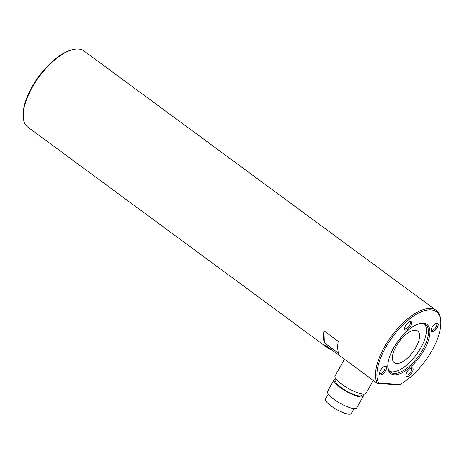 <?xml version="1.0" encoding="UTF-8"?>
<svg xmlns="http://www.w3.org/2000/svg" width="464" height="464" viewBox="0 0 464 464"><rect width="100%" height="100%" fill="white"/><g stroke="black" fill="none" stroke-linecap="round" stroke-linejoin="round"><path stroke-width="0.7" d="M336.458 379.546L335.762 380.787A14.778 3.619 29.3 0 0 343.934 389.406A14.778 3.619 29.3 0 0 359.345 395.896A14.778 3.619 29.3 0 0 361.537 395.253L362.233 394.011M328.268 394.133L325.473 399.115A14.778 3.619 29.3 0 0 333.645 407.734A14.778 3.619 29.3 0 0 349.061 414.23A14.778 3.619 29.3 0 0 351.254 413.581L354.049 408.598M336.075 379.076A16.75 4.101 29.3 0 0 334.039 379.825L327.497 391.488A16.75 4.101 29.3 0 0 336.76 401.256A16.75 4.101 29.3 0 0 354.229 408.61A16.75 4.101 29.3 0 0 356.712 407.885L363.26 396.215A16.75 4.101 29.3 0 0 362.836 394.093M334.039 379.825A16.75 4.101 29.3 0 0 343.302 389.592A16.75 4.101 29.3 0 0 360.772 396.946A16.75 4.101 29.3 0 0 363.26 396.215M432.117 327.259A5.121 2.245 -53.6 0 1 436.45 323.17A5.121 2.245 -53.6 0 1 437.25 327.578A5.121 2.245 -53.6 0 1 433.417 331.482A5.121 2.245 -53.6 0 1 431.149 330.374A5.121 2.245 -53.6 0 1 432.117 327.259M431.189 329.747A4.141 1.815 126.4 0 0 431.514 330.229A4.141 1.815 126.4 0 0 436.044 327.021A4.141 1.815 126.4 0 0 436.421 323.559A4.141 1.815 126.4 0 0 435.87 323.391M405.577 325.624A5.121 2.245 -53.6 0 1 409.915 321.529A5.121 2.245 -53.6 0 1 410.715 325.943A5.121 2.245 -53.6 0 1 406.882 329.846A5.121 2.245 -53.6 0 1 404.614 328.732A5.121 2.245 -53.6 0 1 405.577 325.624M404.654 328.112A4.141 1.815 126.4 0 0 404.979 328.587A4.141 1.815 126.4 0 0 409.509 325.386A4.141 1.815 126.4 0 0 409.886 321.923A4.141 1.815 126.4 0 0 409.335 321.755M380.451 370.4A5.121 2.245 -53.6 0 1 384.789 366.305A5.121 2.245 -53.6 0 1 385.59 370.719A5.121 2.245 -53.6 0 1 381.756 374.622A5.121 2.245 -53.6 0 1 379.488 373.508A5.121 2.245 -53.6 0 1 380.451 370.4M379.529 372.888A4.141 1.815 126.4 0 0 379.854 373.363A4.141 1.815 126.4 0 0 384.383 370.162A4.141 1.815 126.4 0 0 384.76 366.699A4.141 1.815 126.4 0 0 384.204 366.531M406.986 372.035A5.121 2.245 -53.6 0 1 411.324 367.94A5.121 2.245 -53.6 0 1 412.125 372.354A5.121 2.245 -53.6 0 1 408.291 376.258A5.121 2.245 -53.6 0 1 406.023 375.144A5.121 2.245 -53.6 0 1 406.986 372.035M406.064 374.523A4.141 1.815 126.4 0 0 406.389 374.999A4.141 1.815 126.4 0 0 410.918 371.797A4.141 1.815 126.4 0 0 411.295 368.335A4.141 1.815 126.4 0 0 410.744 368.167M385.642 347.559A46.313 20.3 126.4 0 0 378.699 383.16L377.4 383.461A47.299 20.735 -53.6 0 1 384.436 347.002A47.299 20.735 -53.6 0 1 436.189 310.381A47.299 20.735 -53.6 0 1 440.765 321.216L440.8 322.306A46.313 20.3 126.4 0 0 420.268 312.266A46.313 20.3 126.4 0 0 385.642 347.559M378.699 383.16L399.916 384.47A46.313 20.3 126.4 0 0 432.059 350.419A46.313 20.3 126.4 0 0 440.8 322.306M393.547 348.046A30.549 13.392 -53.6 0 1 419.404 323.646A30.549 13.392 -53.6 0 1 424.16 349.931A30.549 13.392 -53.6 0 1 401.319 373.213A30.549 13.392 -53.6 0 1 387.776 366.589A30.549 13.392 -53.6 0 1 393.547 348.046M387.771 366.026A29.563 12.957 126.4 0 0 390.607 372.267A29.563 12.957 126.4 0 0 422.953 349.375A29.563 12.957 126.4 0 0 425.668 324.661A29.563 12.957 126.4 0 0 418.87 323.802M23.235 116.267L23.2 115.171A46.313 20.3 -53.6 0 1 31.941 87.058A46.313 20.3 -53.6 0 1 71.149 50.066L72.204 49.77A47.299 20.735 126.4 0 0 32.161 87.557A47.299 20.735 126.4 0 0 23.235 116.267A47.299 20.735 126.4 0 0 27.811 127.101L328.031 348.209A47.299 20.735 126.4 0 0 331.777 349.862M424.508 324A29.563 12.957 -53.6 0 1 420.813 347.803A29.563 12.957 -53.6 0 1 389.632 371.351M415.872 347.495A19.708 8.642 126.4 0 0 417.687 331.018A19.708 8.642 126.4 0 0 396.123 346.277A19.708 8.642 126.4 0 0 394.313 362.755A19.708 8.642 126.4 0 0 415.872 347.495M324.313 342.757L338.575 353.261A47.299 20.735 126.4 0 1 338.215 341.353L323.953 330.849A47.299 20.735 126.4 0 0 324.313 342.757L323.953 330.849M399.916 384.47L398.854 384.784L377.4 383.461L325.339 345.123A47.299 20.735 126.4 0 0 328.031 348.209M344.474 359.217L335.054 376.008A17.736 4.338 29.3 0 0 344.856 386.35A17.736 4.338 29.3 0 0 363.358 394.139A17.736 4.338 29.3 0 0 365.986 393.368L373.259 380.41M436.189 310.381L83.909 50.93A47.299 20.735 126.4 0 0 72.204 49.77"/></g></svg>
